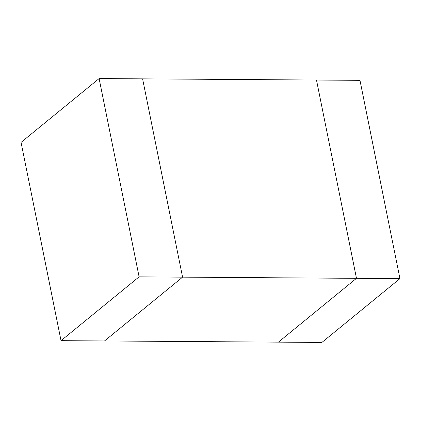 <?xml version="1.0" encoding="UTF-8"?>
<svg xmlns="http://www.w3.org/2000/svg" width="421" height="421" viewBox="0 0 421 421"><rect width="100%" height="100%" fill="white"/><g stroke="black" fill="none" stroke-linecap="round" stroke-linejoin="round"><path stroke-width="0.63" d="M399.95 278.628L356.476 278.328L278.407 342.141L356.476 278.328L316.492 80.043L356.476 278.328L182.577 277.15L104.508 340.957L182.577 277.15L142.593 78.859L359.966 80.337L399.95 278.628L321.881 342.436L61.034 340.663L139.104 276.85L99.119 78.564L21.05 142.372L61.034 340.663M99.119 78.564L142.593 78.859L182.577 277.15L139.104 276.85"/></g></svg>
